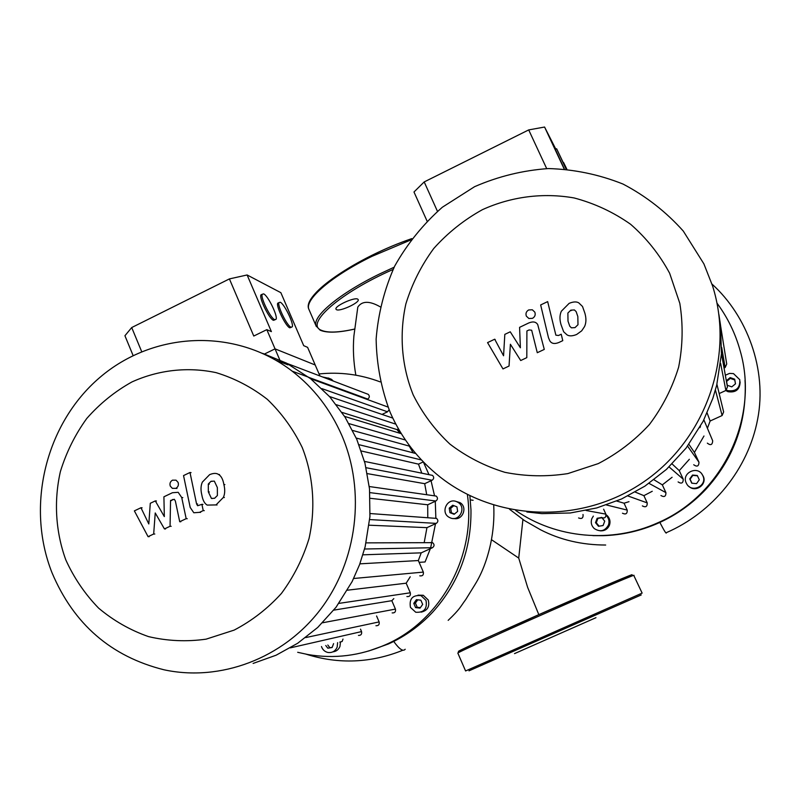 <?xml version="1.0" encoding="UTF-8"?>
<svg xmlns="http://www.w3.org/2000/svg" width="800" height="800" viewBox="0 0 800 800"><rect width="100%" height="100%" fill="white"/><g stroke="black" fill="none" stroke-linecap="round" stroke-linejoin="round"><path stroke-width="1.2" d="M467.36 494.42C476.35 556.03 440.73 620.97 385.26 644.85C360.15 655.83 334.33 659.05 307.81 654.51L297.68 652.3M469.88 495.69L470.97 509.83C471.43 549.17 458.66 583.28 432.68 612.17C419.88 625.83 405.11 636.44 388.35 643.99L368.55 651.05M337.62 642.64L337.16 647.15C335.31 651.2 332.25 652.98 327.96 652.48C324.76 651.74 322.6 649.76 321.47 646.54M340.44 642.18L339.95 646.44C338.59 649.67 336.23 651.47 332.87 651.86M426 600.38C427.46 608.81 424.04 612.77 415.74 612.25L410.45 607.39C409.05 598.78 412.58 594.86 421.03 595.64L426 600.38M418.03 595.14L423.28 595.28L428.23 599.98C429.91 606.57 427.54 610.62 421.12 612.15M456.49 501.6L458 502.36C466.68 507.35 459.52 521.95 450.38 517.92L449.16 517.33C440.16 512.57 447.17 497.53 456.49 501.6M455.61 501.31L460.01 502.63C467.94 507.15 462.63 520.72 453.81 518.48M322.55 376.96L328.73 378.28L330.45 379.96M328.32 378L331.54 379.36L333.26 381.03M456.93 506.85L457.65 511.38L454.15 514.29L449.94 512.67L449.23 508.14L452.73 505.23L456.93 506.85M453.87 505.67L450.71 508.3L451.42 512.8L454.5 514M449.23 508.14L450.71 508.3M449.94 512.67L451.42 512.8M422.68 604.4L420.04 608.11L415.59 607.6L413.77 603.38L416.4 599.67L420.85 600.18L422.68 604.4M417.73 599.82L415.41 603.08L417.23 607.28L420.38 607.64M413.77 603.38L415.41 603.08M415.59 607.6L417.23 607.28M333.59 643.61L332.13 647.52L327.8 648.18L332.21 647.31M327.8 645.01L329.84 647.67M327.8 648.18L325.76 645.51M430.36 548.68L425.06 561.97L419.11 562.34M397.2 429.46L400.52 432.35M361.29 450.98L418.48 464.14L423.32 461.88L428.99 474.66M431.05 480.73L434.55 495.85M435.28 501.28L435.86 518.34M435.5 523.73L430.66 547.76M319.08 373.95C339.99 371.78 360.36 374.43 380.2 381.89M538.83 614.66L527.64 587.37L518.72 558.08L491.45 539.67M493.73 505.17C494.37 518.2 493.33 531.09 490.62 543.85C487.18 559.67 482.03 573.15 475.16 584.29L465.85 599.38C460.37 606.76 460.22 608.92 448.17 620.36M522.92 519.52L518.72 558.08M380.18 306.81C369.5 300.73 362.04 300.82 357.8 307.1L353.88 336.13C352.84 348.96 353.5 361.97 355.85 375.18M605.68 545.03C581.96 545 560.27 539.93 540.61 529.81L524.43 520.53L509.61 509.3M717 303.16C727.7 317.61 735.45 333.56 740.24 351.01C759.64 417.8 722.3 495.28 657.83 522.79C611.68 543.76 555.98 538.44 515.68 510.45M745.01 380.32L745.21 384.06C746.19 424.37 732.98 459.55 705.6 489.6C692.1 503.82 676.46 514.94 658.67 522.95C640.84 530.87 622.27 535.11 602.96 535.69L592.86 535.62M606.13 515.36L606.31 515.53C608.9 518.3 609.62 521.47 608.45 525.07C604.96 531.12 600.23 532.29 594.28 528.59C591.42 525.81 590.59 522.53 591.79 518.74L593.34 516.11M606.06 514.68L607.34 515.71C609.91 518.46 610.62 521.61 609.47 525.18C607.64 529.22 604.51 531.09 600.09 530.81M702.8 475.61C707.86 485.37 692.01 493.56 686.73 483.94L686.27 483.07C681.1 473.04 697.7 465.02 702.6 475.2L702.8 475.61M701.89 474.08L703.16 476.07C707.54 484.37 695.62 492.98 688.91 486.39M725.34 375.23L729.55 373.4L733.5 373.61L739.77 379.69C740.24 388.01 736.26 391.66 727.81 390.65L726.53 390.08M740.13 381.9C739.8 389.59 735.76 392.85 728 391.7L725.77 390.54M735.46 383.85L734.77 379.99L730.28 378.41L726.6 381.44L727.28 385.27L726.46 380.64L730.15 377.6L734.67 379.18L735.49 383.82L731.79 386.86L727.28 385.27M734.67 379.18L734.77 379.99M730.15 377.6L730.28 378.41M726.46 380.64L726.6 381.44M699.3 479.79L696.53 483.64L691.76 483.19L689.76 478.89L692.53 475.05L697.29 475.5L699.3 479.79M697.44 475.81L692.84 475.38L690.09 479.2L691.95 483.21M602.07 517.9L604.73 521.15L603.09 525.53L598.47 526.28L595.5 522.65L597.14 518.27L601.51 517.56M601.79 517.76L597.92 518.39L596.28 522.74L599.1 526.18M597.14 518.27L597.92 518.39M595.5 522.65L596.28 522.74M700.47 426.29L699.93 427.64M604.75 535.52L601.42 535.65M595.98 617.68L514.51 653.62M357.82 299.19L358.21 299.63C359.86 302.66 339.61 311.96 336.42 309.64L335.99 309.15C334.29 306.13 354.87 296.73 357.82 299.19M526.86 511.98L541.98 513.63L570.25 512.99L596.73 507.95L621.59 498.97L644.86 486.17L666.44 469.4L686.05 448.14L703.13 421.31L712.84 398.35L716.73 385.07L721.44 353.8L720.53 325.2L718.89 314.46M390.22 412.5C401.47 438 418.07 459.48 440.03 476.95C496.1 521.33 581.49 524.61 643.52 482.01C705.67 439.66 734.98 356.48 712.57 285.93L703.9 263.88L683.28 231.06C665.96 211.71 645.87 196.04 623 184.05C599.06 174.49 574.21 169.32 548.47 168.56C522.8 170.37 498.17 176.41 474.58 186.69L442.35 207.23C423.11 224.23 407.22 243.86 394.68 266.12C384.34 289.45 378.16 313.76 376.13 339.05C376.58 364.38 381.28 388.86 390.22 412.5M413.21 394.92C401.62 366.1 399.1 334.51 405.86 303.95C411.99 283.95 421.28 265.48 433.72 248.52C447.75 232.83 463.99 219.87 482.44 209.66C511.23 196.6 543.12 192.46 574.19 197.97C594.55 203.36 613.36 212.13 630.61 224.28C646.53 238.17 659.54 254.49 669.64 273.24L679.82 303.36C683.23 324.59 682.83 345.86 678.63 367.16C672.26 387.97 662.52 407.1 649.39 424.55C634.58 440.58 617.55 453.6 598.29 463.6L567.82 473.6C546.62 476.88 525.65 476.46 504.91 472.33C484.78 466.13 466.43 456.7 449.87 444.06C434.72 429.82 422.5 413.44 413.21 394.92M707.13 412.97L710.13 421.01L707.42 428.28M703.98 436L694.41 452.43L688.91 444.35M689.36 459.29L679.26 470.64L672.12 463.96M672.1 477.27L662.33 484.86L653.98 479.76M652.26 491.27L643.89 495.66L635.2 492.07M629 501.67L624.06 503.21L616.76 501.07M582.98 514.48L583.06 514.64C583.3 518.1 581.81 519.2 578.58 517.95M603.62 509.18L605.87 514.13C606.08 517.67 604.55 518.75 601.28 517.36M624.06 503.21L627.21 510.09C627.37 513.73 625.79 514.78 622.48 513.22M642.35 505.9C645.7 507.65 647.32 506.64 647.22 502.89L643.89 495.66M660.92 495.51C664.29 497.46 665.95 496.5 665.92 492.64L662.33 484.86M678.11 481.92C681.49 484.09 683.2 483.19 683.24 479.21L679.26 470.64M693.72 464.75C697.09 467.14 698.84 466.28 698.97 462.2L694.41 452.43M716.92 384.29L723.64 411.93L722.11 415.54L710.13 421.01M707.33 443.14C710.63 445.7 712.42 444.92 712.69 440.79L703.87 419.85M721.45 353.56L727.44 386.96L725.88 390.48L719.18 393.56M720.63 326.03L726.72 364.05L725.14 367.53L724.05 368.04M253.11 663.43L276.1 655.21L297.67 643.27L317.73 627.44L336.05 607.24L352.13 581.59L359.6 564.57L365.15 546.77L369.93 516.58L369.51 488.86L364.95 463.15L356.75 439.26L345.07 417.15L329.82 396.89L310.6 378.7L286.44 363.1L262.72 353.39M52 572.73C73.73 624.19 111.06 656.54 164 669.79C220.37 681.93 282.79 658.59 320.13 609.89C357.4 561.17 365.94 491.33 341.82 435.43C330.4 409.38 313.85 387.96 292.17 371.16C235.28 327.42 153.46 331.32 99.69 377.59C45.71 423.67 25.52 505.85 52 572.73M65.76 559.79C55.57 531.65 53.73 501 60.39 471.56C66.31 452.32 75.09 434.63 86.75 418.49C99.84 403.6 114.91 391.41 131.97 381.93C158.53 369.92 187.79 366.62 216.13 372.65C234.68 378.31 251.75 387.21 267.34 399.35C281.68 413.14 293.33 429.21 302.26 447.56C313.43 476.22 315.82 507.96 309.03 538.58C302.9 558.56 293.7 576.85 281.43 593.44C267.65 608.63 251.88 620.86 234.13 630.12L206.1 639.16C186.66 641.9 167.48 641.05 148.56 636.62C130.23 630.21 113.58 620.71 98.6 608.12C84.94 594.03 73.99 577.92 65.76 559.79M418.48 464.14L421.8 473.18M367.31 473.62L424.69 483.68L426.72 494.73M370.17 498.3L427.7 504.78L427.78 517.75M369.13 525.2L426.95 527.65L424.18 542.68M362.91 554.82L421.21 552.85L418.33 560.55L359.87 563.84M410.23 576.8L406.17 583.2L347.45 590.2M393.82 598.63L391.83 600.69L333.79 610.13M341.93 412.38L396.94 429.58L400.13 433.32M352.62 430.45L409.25 446.09L413.14 452.82M319.95 375.97L315.21 364.99L275.05 348.86L264.28 354.11L275.05 348.86L266.82 329.65L253.77 336.04L229.41 278.91L247.12 274.97L271.39 331.63L266.82 329.65M280.27 361.07L275.05 348.86L315.21 364.99L307.6 347.35L303.7 345.66L280.86 292.68L247.12 274.97M358.45 635.42C360.99 635.46 362.02 634.18 361.55 631.59L360.51 629.15M375.94 625.73C378.53 625.82 379.59 624.55 379.12 621.91L376.58 615.97M392.15 612.91C394.8 613.07 395.9 611.81 395.43 609.1L391.83 600.69M406.9 596.56C409.62 596.82 410.75 595.56 410.31 592.79L406.17 583.2M419.79 575.83C422.58 576.2 423.76 574.95 423.34 572.1L418.33 560.55M430.22 542.59L432.58 542.66C434.58 544.4 434.54 546.09 432.45 547.72L421.21 552.85M434.16 518.21L436.52 518.39C438.39 520.15 438.31 521.81 436.27 523.38L426.95 527.65M434.01 495.77L436.21 496.08C437.98 497.85 437.87 499.49 435.86 501.01L427.7 504.78M430.49 474.97L432.51 475.38C434.2 477.15 434.06 478.77 432.09 480.25L424.69 483.68M343 639.08L342.14 641.47L339.77 642.12M396.94 429.58L398.46 428.86M382.03 414.42L387.53 411.81L389.08 409.83M387.92 406.97L386.63 406.55M367.08 399.39L367.74 399.07C369.63 397.67 369.81 396.1 368.28 394.36L366.92 393.84M570.8 310.17L574.42 309.94L576.14 311.63L577.83 316.52L577.99 324.72L575 327.63L571.42 327.83L569.8 326.27L568.01 321.18L567.87 313.05L570.8 310.17L571.16 310.62M560.98 324.52C559.53 319.38 559.65 314.95 561.35 311.22L569.15 303.35C573.35 301.63 576.58 301.48 578.83 302.9L582.51 306.48L584.88 313.17C586.37 318.37 586.25 322.84 584.55 326.57L581.69 330.84L576.65 334.48C572.46 336.17 569.25 336.3 567.02 334.86L563.66 331.78L560.98 324.52M548.48 337.72L540.66 304.95L547.66 301.61L555.87 335.16L558.53 335.5L561.23 334.22L562.77 340.65L558.77 342.54C554.52 344.21 551.54 343.65 549.82 340.84L548.48 337.72M534.82 312.12C535.74 314.78 534.96 316.85 532.5 318.33L528.89 318.5L526.36 316.16C525.45 313.49 526.22 311.43 528.68 309.95L532.33 309.79L534.82 312.12M510.39 344.26L509.04 366.04L502.97 368.92L487.56 342.61L494.7 339.21L503.56 355.77L504.82 334.38L510.25 331.8L520.39 347.79L519.58 327.35L528.81 322.94C533.03 321.24 536 321.79 537.72 324.58L544.28 349.41L537.28 352.72L531.67 330.22L529.07 329.94L526.9 330.97L526.81 357.64L520.71 360.53L510.39 344.26M495.21 339.6L494.7 339.21M211.03 481.28L214.33 481.12L217.36 487.58L217.39 495.51L214.61 498.27L211.43 498.43L208.32 491.87L208.31 484.01L211.03 481.28L212.06 481.39M201.83 494.95C200.58 489.95 200.76 485.66 202.37 482.09L209.63 474.64C213.36 473.12 216.24 473 218.27 474.3L218.49 474.42C221.19 475.94 222.98 479.3 223.87 484.49C225.15 489.55 224.98 493.87 223.36 497.44L216.01 504.92L207.2 505.09C204.51 503.56 202.73 500.18 201.83 494.95M219.51 474.55L218.49 474.42M190.2 507.46L183.54 475.58L189.99 472.5L196.57 503.94L197.62 505.73L201.91 504.34L203.22 510.59L199.53 512.34L193.82 512.77L190.2 507.46M191.05 472.63L189.99 472.5M202.96 504.41L201.91 504.34M204.27 510.65L203.22 510.59M178.08 482.39C178.88 484.99 178.14 486.97 175.87 488.35L172.36 488.35L170.28 486.11C169.49 483.52 170.23 481.53 172.5 480.16L176.05 480.18L178.08 482.39M155.24 512.96L153.67 534.02L148.07 536.67L134.37 510.88L140.95 507.74L148.81 523.96L150.29 503.29L155.3 500.91L164.33 516.6L163.91 496.8L172.42 492.73L178.18 492.31L181.72 497.53L186.17 518.67L179.72 521.73L175.38 501.08L174.34 499.29L170.55 500.47L170.06 526.27L164.44 528.93L155.24 512.96M154.8 534.03L153.67 534.02M149.21 536.67L148.07 536.67M142.1 507.8L140.95 507.74M156.42 500.98L155.3 500.91M187.25 518.72L186.17 518.67M180.8 521.76L179.72 521.73M171.65 500.54L170.55 500.47M171.16 526.3L170.06 526.27M165.55 528.95L164.44 528.93M274.73 319.7C270.57 318.33 260.36 297.66 262.18 294.29L263.64 293.87C267.94 295.57 277.9 315.89 276.1 319.26L274.73 319.7M274.99 319.8L273.46 320.33C269.29 318.96 259.08 298.3 260.91 294.92L262.15 294.4M291.02 327.23C287.11 325.95 277.2 305.77 278.95 302.62L280.27 302.25C284.3 303.83 293.99 323.69 292.26 326.83L291.02 327.23M291.26 327.32L289.79 327.83C285.87 326.56 275.96 306.38 277.72 303.23L278.73 302.73M133.11 355.55L124.93 335.73L131.71 327.55L141.69 351.65M229.41 278.91L131.71 327.55M566.1 169.11L556.63 148.76L566.35 169.14M564.35 168.98L555.32 149.41M566.61 169.16L563.57 162.49L566.85 169.18M427.04 221.02L413.98 191.99L424.2 181.93L437.45 211.3M546.69 168.61L528.7 129.91L544.58 127.04L564.15 168.96M528.7 129.91L424.2 181.93M544.58 127.04L555.82 149.16M405.18 649.25C403.17 651.83 399.35 649.23 393.73 641.44M711.97 284.06C746.97 315.61 767.33 369.44 757.65 419.19C748.22 469.2 712.7 512.58 666.35 532.66C666.47 534.4 664.3 530.99 659.85 522.42M631.83 575.03L632.02 574.7C628.94 575.38 583.43 594.88 534.99 616.34C486.49 637.82 452.26 653.64 459.31 651.19M634.05 575.31L629.68 575.69L605.81 585.48L539.95 614.17C496.68 633.9 461.74 647.91 457.82 653.06L465.58 670.96L540.66 637.95L642.13 593.1L633.74 575.36C631.39 575.75 582.21 596.87 532.29 619.03C489.9 637.81 457.74 652.54 457.82 653.06L457.84 653.11M641.22 594.94L468.98 670.85M393.04 269.47C339.76 292.83 304.69 324.1 321.28 330.25C327.59 333.01 338.78 332.6 354.86 329M394.13 267.22L379.65 273.94C339.39 293.49 312.14 316.48 316.04 325.82L316.34 326.57M410.79 239.96L371.88 256.39C331.73 275.98 304.72 299.36 308.81 309.13L309.27 310.21M411.76 238.67C364.54 254.63 314.41 286.35 309.91 301.95M586.16 510.5L605.87 514.13M606.43 504.97L627.21 510.09M627.9 495.96L647.22 502.89M649.01 483.36L665.92 492.64M669.08 466.93L683.24 479.21M687.59 446.12L698.97 462.2M715.42 390.02L722.11 415.54M720.64 363.42L725.88 390.48M721.67 347.37L725.14 367.53M290.27 647.88L361.55 631.59M305.66 637.59L379.12 621.91M322.54 622.78L395.43 609.1M338.91 603.39L410.31 592.79M353.66 578.5L423.34 572.1M364.57 549.01L432.45 547.72M276.15 360.37L287.95 364.84M348.96 423.62L405.48 440.04M336.33 404.71L395.86 424.17M321.93 388.64L387.53 411.81M309.01 377.47L367.74 399.07M369.7 519.57L436.27 523.38M369.84 492.61L435.86 501.01M366.07 467.71L432.09 480.25M358.99 444.7L421.52 460M212.36 498.46L211.34 498.38M209.35 491.97L208.32 491.87M209.34 484.12L208.31 484.01M224.88 484.6L223.87 484.49M224.37 497.53L223.36 497.44M217.03 504.99L216.01 504.92M197.62 504.01L196.57 503.94M200.58 512.39L199.53 512.34M176.96 488.45L175.87 488.35M182.8 497.61L181.72 497.53M173.64 499.59L172.55 499.51M460.01 502.63L458 502.36M331.54 379.36L328.73 378.28M423.28 595.28L421.03 595.64M473.11 500.29L470.35 499.88M306.29 654.24C338.76 664.43 370.96 663.09 402.9 650.22M607.34 515.71L606.31 515.53M525.42 644.67L525.93 645.83M582.69 620.8L582.18 619.63M320.07 330.13L316.04 325.82L308.81 309.13C301.72 294.76 356.96 257.29 411.8 238.62M320.51 330.34C327.39 333.12 338.84 332.69 354.86 329.03M432.58 542.66L366.09 542.87M436.21 496.08L369.27 486.53M432.51 475.38L364.5 461.42M436.52 518.39L370.11 513.54M287.26 363.53L368.28 394.36M329.49 396.51L392.78 418.08M344.58 416.38L401.35 433.69M310.56 378.67L387.94 407.03M356.22 438.05L415.73 453.5M292.17 371.16L308.74 377.26M212.46 498.51L211.43 498.43M260.91 294.92L262.18 294.29M277.72 303.23L278.95 302.62M555.27 149.43L556.63 148.76"/></g></svg>
